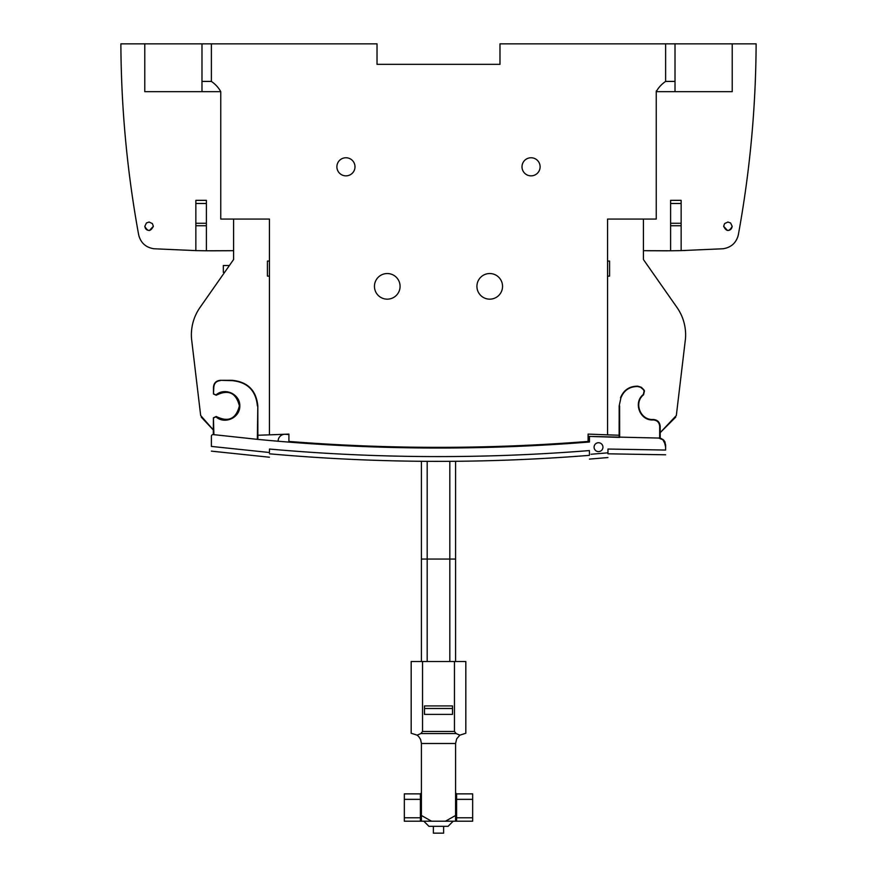 <?xml version="1.0" encoding="UTF-8"?>
<svg xmlns="http://www.w3.org/2000/svg" width="877" height="877" viewBox="0 0 877 877"><rect width="100%" height="100%" fill="white"/><g stroke="black" fill="none" stroke-linecap="round" stroke-linejoin="round"><path stroke-width="1.32" d="M587.886 442.129L589.465 442.008L587.886 442.129C481.692 450.515 375.542 449.956 269.436 440.473L257.871 439.399L269.436 440.473L257.871 439.399L269.436 440.473L257.871 439.399L257.816 405.887C256.237 390.386 247.709 381.868 232.208 380.322L220.259 380.322C216.148 380.739 213.889 382.997 213.473 387.097L213.462 393.981L216.224 395.242C228.327 389.191 236.056 392.721 239.388 405.843C236.088 418.965 228.371 422.517 216.246 416.487L213.418 417.792L213.286 434.597A1.71 1.71 0 0 0 211.379 436.297L211.379 446.415C211.379 452.718 211.379 452.718 211.379 446.415L211.806 446.47M211.379 451.14L269.436 457.224M257.871 439.399L213.385 434.608M589.465 442.008L589.465 436.428L619.129 437.393L592.951 436.494L619.129 437.393L619.184 405.887L620.905 397.873L619.184 405.887M661.159 438.489L658.835 438.062L663.659 440.111L665.621 444.979L664.064 440.572L665.621 447.007L664.678 441.46L665.621 444.979L662.716 439.311M663.385 439.848L665.621 444.979L665.621 450.054L608.002 449.046L607.936 452.817L591.054 454.253M662.628 439.256L665.621 444.979L664.404 441.032M661.587 438.664L660.206 438.215L661.587 438.664L660.206 438.204L660.184 426.299C659.734 422.045 657.377 419.765 653.113 419.458C640.418 420.478 633.49 402.609 643.554 394.803L644.463 390.901L643.893 389.816L641.273 387.25L637.765 386.176C629.434 386.165 623.679 390.024 620.532 397.741M665.084 442.282L664.47 441.131M664.371 440.988L664.93 441.931M455.58 461.291L455.58 559.066L421.42 559.066L421.42 461.291M427.176 461.335L427.176 559.066L449.824 559.066L449.824 461.335M224.611 272.341L223.328 272.341L223.328 265.512L229.39 265.512M670.598 250.778L681.144 250.614L681.144 200.34L670.598 200.34L670.598 250.778L643.422 250.669L643.422 259.537L676.978 307.454A47.818 47.818 0 0 1 685.452 338.906L676.331 415.512L660.195 432.624M684.751 250.526L683.852 250.548L684.751 250.526M670.532 250.778L647.04 250.723L670.532 250.778M607.564 261.072L609.581 261.072L609.581 276.102L607.564 276.102M676.978 307.454L643.422 259.537L676.978 307.454L643.422 259.537L676.978 307.454L643.422 259.537L643.422 219.064M681.144 250.614L723.097 248.761C731.308 247.435 736.384 242.765 738.346 234.751L737.787 236.954M723.635 226.244L727.471 230.454C730.245 230.432 731.813 229.04 732.163 226.266M727.899 222.034L730.563 222.966L732.163 226.299C729.324 231.802 726.485 231.813 723.635 226.299L724.599 223.602L727.899 222.034M722.9 248.772L723.097 248.761C731.308 247.435 736.384 242.765 738.346 234.751C736.384 242.765 731.308 247.435 723.097 248.75C731.308 247.435 736.384 242.765 738.346 234.751C736.384 242.765 731.308 247.435 723.097 248.75L723.097 248.761C731.308 247.435 736.384 242.765 738.346 234.751C749.89 171.618 755.821 107.992 756.127 43.85L665.621 43.85L665.621 81.418L675.016 81.418L675.016 43.85M732.229 91.668L732.229 43.85L732.229 91.668L675.016 91.668L675.016 81.418M675.016 91.668L656.237 91.668L675.016 91.668M619.129 435.255L600.69 434.608M600.57 434.597L619.129 435.233L607.564 434.849L607.564 219.064L656.237 219.064L656.237 91.668C658.463 87.59 661.598 84.181 665.621 81.418C661.598 84.181 658.463 87.59 656.237 91.668L656.237 219.064M531.056 175.86A9.055 9.055 0 0 1 523.218 162.278A9.055 9.055 0 0 1 538.895 162.278A9.055 9.055 0 0 1 531.056 175.86M489.728 299.156A12.804 12.804 0 0 1 478.645 279.938A12.804 12.804 0 0 1 500.822 279.938A12.804 12.804 0 0 1 489.728 299.156M220.763 219.064L220.763 91.668L144.771 91.668L144.771 43.85L211.379 43.85L211.379 81.418C215.413 84.192 218.537 87.601 220.763 91.668L220.763 219.064L269.436 219.064L269.436 434.849L288.906 434.093L288.906 441.427A1891.864 1891.864 0 0 0 588.094 441.427L588.094 434.093L607.564 434.849M656.292 90.956L656.237 91.668C658.463 87.59 661.598 84.181 665.621 81.418M665.621 43.85L499.978 43.85L499.978 64.339L377.022 64.339L499.978 64.339L377.022 64.339L377.022 43.85L211.379 43.85M387.272 299.156A12.804 12.804 0 0 0 398.355 279.938A12.804 12.804 0 0 0 376.178 279.938A12.804 12.804 0 0 0 387.272 299.156M345.944 175.86A9.055 9.055 0 0 0 353.782 162.278A9.055 9.055 0 0 0 338.105 162.278A9.055 9.055 0 0 0 345.944 175.86M206.402 250.778L195.856 250.614L195.856 200.34L206.402 200.34L206.402 250.778L233.578 250.669L233.578 259.537L200.022 307.454A47.818 47.818 0 0 0 191.548 338.906L200.669 415.512L213.396 430.004M206.468 250.778L229.96 250.723L206.468 250.778M269.436 261.072L267.419 261.072L267.419 276.102L269.436 276.102M200.022 307.454L233.578 259.537L200.022 307.454L233.578 259.537L200.022 307.454L233.578 259.537L233.578 219.064M195.856 250.614L153.903 248.761C145.692 247.435 140.616 242.765 138.654 234.751L139.213 236.954M153.365 226.244L149.529 230.454C146.755 230.432 145.187 229.04 144.837 226.266M149.101 222.034L146.437 222.966L144.837 226.299C147.676 231.802 150.515 231.813 153.365 226.299L152.401 223.602L149.101 222.034M154.1 248.772L153.903 248.761C145.692 247.435 140.616 242.765 138.654 234.751C140.616 242.765 145.692 247.435 153.903 248.75C145.692 247.435 140.616 242.765 138.654 234.751C127.11 171.618 121.179 107.992 120.873 43.85L144.771 43.85L144.771 91.668M201.984 91.668L201.984 43.85M257.871 435.255L276.31 434.608M276.43 434.597L269.436 434.849M211.379 81.418L201.984 81.418M658.835 438.062L592.951 436.494M589.465 454.385C589.574 460.666 589.574 460.666 589.465 454.385L589.399 450.57C482.723 459.077 376.09 458.572 269.502 449.046L269.436 452.51C269.327 458.803 269.327 458.803 269.436 452.51L211.379 446.415M598.509 451.611A4.44 4.44 0 0 0 602.356 444.957A4.44 4.44 0 0 0 594.672 444.957A4.44 4.44 0 0 0 598.509 451.611M607.936 452.817C607.827 459.12 607.827 459.12 607.936 452.817M665.621 450.054C665.621 456.369 665.621 456.369 665.621 450.054M288.906 434.564A1883.325 1883.325 0 0 1 285.529 434.29A6.83 6.83 0 0 0 284.85 434.268M284.532 434.279A6.83 6.83 0 0 0 278.141 441.23L274.172 440.89M589.465 436.428L588.094 436.066M257.816 405.887L257.334 439.344L213.911 434.674L213.418 417.792M257.389 405.887C255.887 390.594 247.5 382.186 232.208 380.651L232.208 380.322M220.259 380.322L232.208 380.651M220.259 380.651C216.356 381.046 214.207 383.194 213.824 387.097L213.473 387.097M213.462 393.981L213.824 387.097M213.835 393.981L215.972 394.957C224.786 387.053 240.09 394.102 239.816 405.93C240.057 417.748 224.742 424.764 215.95 416.838L213.878 417.792M659.668 438.116L659.69 426.299C659.285 422.341 657.092 420.226 653.124 419.93L653.113 419.458M643.554 394.803L643.312 394.507C632.909 402.532 640.035 420.982 653.124 419.93M643.312 394.507L644.135 391.043L643.258 389.52L640.572 387.272L637.743 386.516C629.576 386.516 623.964 390.298 620.905 397.873M619.611 405.887L619.666 437.404M665.621 447.007L664.064 440.572M675.728 417.134L660.195 432.668L675.728 417.134M685.452 338.906L676.331 415.512L685.452 338.906M201.271 417.134L213.396 430.092L201.271 417.134M191.548 338.906L200.669 415.512L191.548 338.906M421.42 661.521L421.42 559.066L427.176 559.066L427.176 661.521M449.824 661.521L449.824 559.066L455.58 559.066L455.58 661.521M472.659 799.342L456.599 799.342L456.599 793.871L472.659 793.871L472.659 821.201L445.461 821.201L455.58 815.489L455.58 821.201L455.58 743.499L421.42 743.499L421.42 821.201L421.42 815.489L431.539 821.201L420.401 821.201L420.401 817.781L404.341 817.781L404.341 821.201L420.401 821.201M456.172 733.578L459.866 735.156L465.819 733.249L465.819 661.521L454.461 661.521L454.461 731.473L456.172 733.578L420.828 733.578L422.539 731.473L454.461 731.473M459.866 735.156L456.709 738.807L455.58 743.499M454.461 661.521L411.181 661.521L411.181 733.249L417.134 735.156L418.702 736.537L420.587 739.443L421.42 743.499M421.42 817.781L420.401 817.781L420.401 793.871L404.341 793.871L404.341 817.781M453.19 821.201L423.81 821.201L428.941 826.32L448.059 826.32L453.19 821.201M422.539 661.521L422.539 731.473M424.501 708.484L424.501 714.393L452.499 714.393L452.499 705.93L424.501 705.93L424.501 708.484L452.499 708.484M417.134 735.156L420.828 733.578M433.381 826.32L433.381 833.15L443.619 833.15L443.619 826.32M670.598 200.34L681.144 200.34M647.04 250.723L666.991 250.811M229.96 250.723L210.009 250.811M153.903 248.75C145.692 247.435 140.616 242.765 138.654 234.751M681.144 223.273L670.598 223.273M670.598 203.497L681.144 203.497M670.598 225.74L681.144 225.74M206.402 203.497L195.856 203.497M195.856 223.273L206.402 223.273M206.402 225.74L195.856 225.74M404.341 799.342L421.42 799.342M455.58 799.342L456.599 799.342L456.599 817.781L472.659 817.781M455.58 817.781L456.599 817.781L456.599 821.201M269.502 453.815C376.09 463.341 482.723 463.856 589.399 455.349M589.465 459.099L607.936 457.542M607.914 453.804L665.621 454.79M420.401 793.871L421.42 792.852M456.599 793.871L455.58 792.852"/></g></svg>
